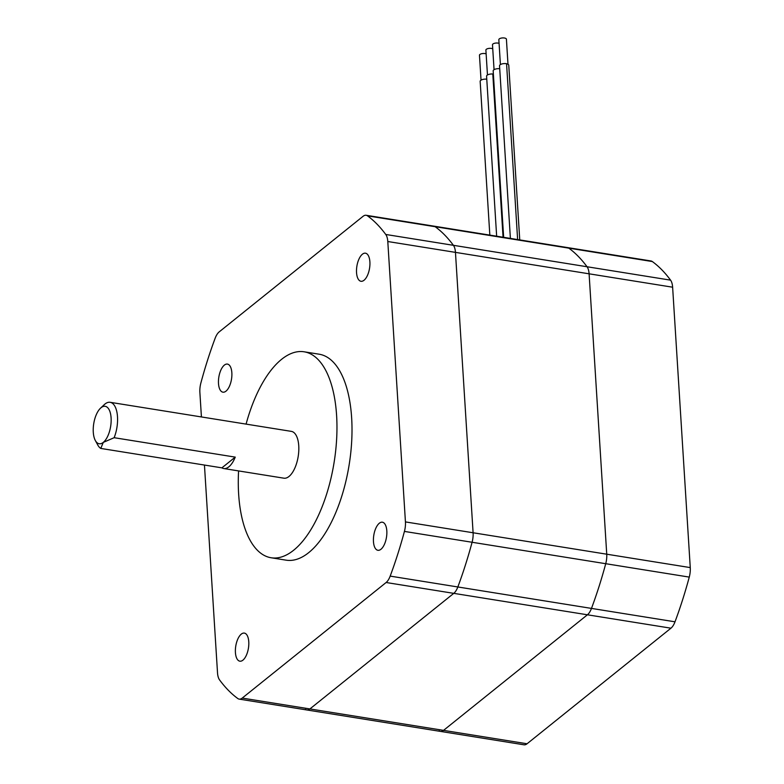 <?xml version="1.0" encoding="UTF-8"?>
<svg xmlns="http://www.w3.org/2000/svg" width="784" height="784" viewBox="0 0 784 784"><rect width="100%" height="100%" fill="white"/><g stroke="black" fill="none" stroke-linecap="round" stroke-linejoin="round"><path stroke-width="1.18" d="M95.325 440.5L97.784 445.028A23.706 10.702 -80.9 0 0 100.783 448.428L103.282 442.392L114.141 437.697A23.706 10.702 -80.9 0 0 110.123 402.3A23.706 10.702 -80.9 0 0 104.252 404.662L100.499 408.199A18.963 8.565 99.1 0 1 111.054 417.304A18.963 8.565 99.1 0 1 103.282 442.392A18.963 8.565 99.1 0 1 95.325 440.5A18.963 8.565 99.1 0 1 100.499 408.199M221.892 467.852L235.249 457.121A23.706 10.702 99.1 0 1 223.724 468.538A23.706 10.702 99.1 0 1 221.892 467.852L100.783 448.428M114.141 437.697L235.249 457.121M223.724 468.538L283.867 478.181A23.706 10.702 -80.9 0 0 295.392 466.774A23.706 10.702 -80.9 0 0 291.374 431.376L110.123 402.3M439.099 730.815A14.22 6.419 -80.9 0 0 440.461 731.403A14.22 6.419 -80.9 0 0 443.538 730.374L587.422 614.793A14.22 6.419 -80.9 0 0 591.479 608.404A255.045 115.179 -80.9 0 0 605.728 563.706A14.22 6.419 -80.9 0 0 606.738 554.2L589.098 273.812A14.22 6.419 -80.9 0 0 587.049 266.756A255.045 115.179 -80.9 0 0 568.812 248.146A14.22 6.419 -80.9 0 0 567.449 247.568L433.807 226.125A14.22 6.419 99.1 0 1 435.169 226.713A255.045 115.179 99.1 0 1 453.407 245.314A14.22 6.419 99.1 0 1 455.455 252.37L473.095 532.757A14.22 6.419 99.1 0 1 472.086 542.263A255.045 115.179 99.1 0 1 457.836 586.971A14.22 6.419 99.1 0 1 453.779 593.351L309.896 708.942A14.22 6.419 99.1 0 1 306.818 709.961A14.22 6.419 99.1 0 1 305.456 709.383M246.088 424.115A104.292 47.099 99.1 0 1 304.143 351.8L319.176 354.211A104.292 47.099 99.1 0 1 351.644 417.843A104.292 47.099 99.1 0 1 286.14 560.168L271.107 557.757A104.292 47.099 99.1 0 1 238.581 470.919M304.143 351.8A104.292 47.099 99.1 0 1 336.601 415.432A104.292 47.099 99.1 0 1 271.107 557.757M201.419 416.941L199.881 392.48A14.22 6.419 99.1 0 1 200.88 382.974A255.045 115.179 99.1 0 1 215.139 338.267A14.22 6.419 99.1 0 1 219.197 331.877L363.08 216.296A14.22 6.419 99.1 0 1 366.148 215.277A14.22 6.419 99.1 0 1 367.51 215.855A255.045 115.179 99.1 0 1 385.748 234.465A14.22 6.419 99.1 0 1 387.796 241.521L405.436 521.909A14.22 6.419 99.1 0 1 404.426 531.415A255.045 115.179 99.1 0 1 390.177 576.113A14.22 6.419 99.1 0 1 386.12 582.502L242.236 698.083A14.22 6.419 99.1 0 1 239.169 699.112A14.22 6.419 99.1 0 1 237.797 698.524A255.045 115.179 99.1 0 1 219.569 679.914A14.22 6.419 99.1 0 1 217.521 672.868L204.448 465.059M231.848 372.763A14.22 6.419 99.1 0 1 222.921 392.176A14.22 6.419 99.1 0 1 218.834 377.114A14.22 6.419 99.1 0 1 227.429 364.09A14.22 6.419 99.1 0 1 231.848 372.763M369.891 261.876A14.22 6.419 99.1 0 1 360.963 281.28A14.22 6.419 99.1 0 1 356.877 266.227A14.22 6.419 99.1 0 1 365.471 253.193A14.22 6.419 99.1 0 1 369.891 261.876M386.816 530.886A14.22 6.419 99.1 0 1 377.888 550.29A14.22 6.419 99.1 0 1 373.801 535.237A14.22 6.419 99.1 0 1 382.396 522.213A14.22 6.419 99.1 0 1 386.816 530.886M248.773 641.782A14.22 6.419 99.1 0 1 239.845 661.186A14.22 6.419 99.1 0 1 235.759 646.124A14.22 6.419 99.1 0 1 244.353 633.1A14.22 6.419 99.1 0 1 248.773 641.782M670.575 280.153A255.045 115.179 -80.9 0 0 652.337 261.552A14.22 6.419 -80.9 0 0 650.975 260.964L567.449 247.568A14.22 6.419 99.1 0 1 568.812 248.146A255.045 115.179 99.1 0 1 587.049 266.756A14.22 6.419 99.1 0 1 589.098 273.812L606.738 554.2A14.22 6.419 99.1 0 1 605.728 563.706A255.045 115.179 99.1 0 1 591.479 608.404A14.22 6.419 99.1 0 1 587.422 614.793L443.538 730.374A14.22 6.419 99.1 0 1 440.461 731.403L523.996 744.8A14.22 6.419 -80.9 0 0 527.064 743.771L670.947 628.19A14.22 6.419 -80.9 0 0 675.004 621.81A255.045 115.179 -80.9 0 0 689.263 577.102A14.22 6.419 -80.9 0 0 690.263 567.596L672.623 287.209A14.22 6.419 -80.9 0 0 670.575 280.153L453.407 245.314A14.22 6.419 99.1 0 1 455.455 252.37L473.095 532.757A14.22 6.419 99.1 0 1 472.086 542.263A255.045 115.179 99.1 0 1 457.836 586.971A14.22 6.419 99.1 0 1 453.779 593.351L309.896 708.942A14.22 6.419 99.1 0 1 306.818 709.961L239.169 699.112M366.148 215.277L433.807 226.125A14.22 6.419 99.1 0 1 435.169 226.713A255.045 115.179 99.1 0 1 453.407 245.314L385.748 234.465M481.033 80.144L479.465 55.243A3.793 1.509 -3.6 0 1 481.67 53.714A3.793 1.509 -3.6 0 1 485.776 53.743A3.793 1.509 -3.6 0 1 486.129 53.861M489.833 235.112L480.161 81.33A4.743 1.891 -3.6 0 1 486.776 79.194M487.462 74.98L485.894 50.078A3.793 1.509 -3.6 0 1 488.461 48.471A3.793 1.509 -3.6 0 1 492.734 48.784M493.381 74.166A4.508 1.793 176.4 0 0 492.803 74.098M496.654 236.209L486.58 76.175A4.743 1.891 -3.6 0 1 492.793 74L503.063 237.238M494.057 69.678L492.489 44.776A3.793 1.509 -3.6 0 1 494.861 43.208A3.793 1.509 -3.6 0 1 499.075 43.375M503.651 237.327L493.175 70.874A4.743 1.891 -3.6 0 1 499.722 68.727M500.408 64.582L498.84 39.68A3.793 1.509 -3.6 0 1 502.534 37.926A3.793 1.509 -3.6 0 1 506.415 39.2L507.983 64.268M510.394 238.414L499.535 65.768A4.743 1.891 -3.6 0 1 501.809 63.984A4.743 1.891 -3.6 0 1 506.562 63.69L517.626 239.571M519.753 239.914L508.757 65.19A4.508 1.793 176.4 0 0 506.562 63.808M652.337 261.552L367.51 215.855M672.623 287.209L387.796 241.521M690.263 567.596L405.436 521.909M689.263 577.102L404.426 531.415M675.004 621.81L390.177 576.113M670.947 628.19L386.12 582.502M527.064 743.771L242.236 698.083M440.461 731.403L306.818 709.961"/></g></svg>
